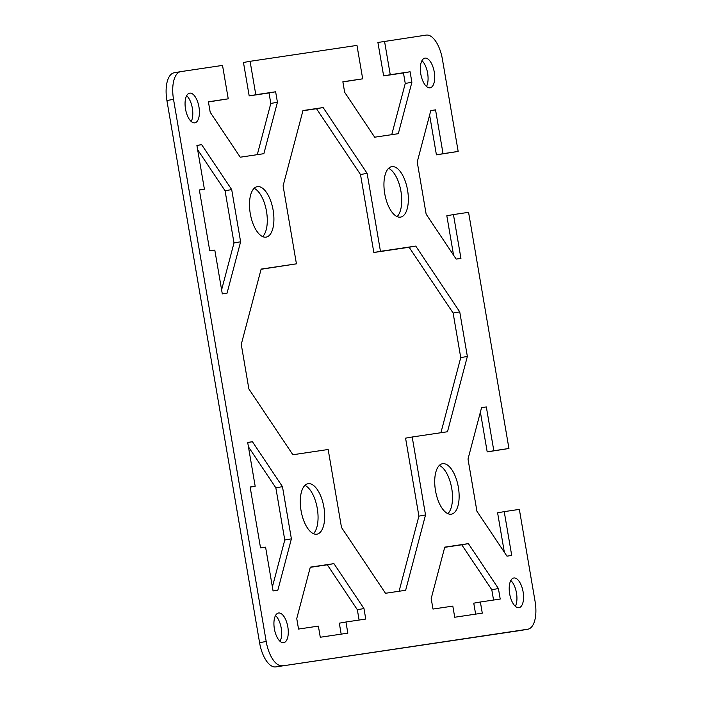 <?xml version="1.0" encoding="UTF-8"?>
<svg xmlns="http://www.w3.org/2000/svg" width="702" height="702" viewBox="0 0 702 702"><rect width="100%" height="100%" fill="white"/><g stroke="black" fill="none" stroke-linecap="round" stroke-linejoin="round"><path stroke-width="1.05" d="M400.465 217.129A25.614 11.548 -100 0 1 384.749 193.734A25.614 11.548 -100 0 1 391.69 166.655A25.614 11.548 -100 0 1 391.83 166.628A25.614 11.548 -100 0 1 407.546 190.031A25.614 11.548 -100 0 1 400.605 217.111A25.614 11.548 -100 0 1 400.465 217.129M316.795 534.196A25.614 11.548 -100 0 1 301.079 510.802A25.614 11.548 -100 0 1 308.02 483.722A25.614 11.548 -100 0 1 308.16 483.696A25.614 11.548 -100 0 1 323.876 507.09A25.614 11.548 -100 0 1 316.935 534.178A25.614 11.548 -100 0 1 316.795 534.196M266.014 237.136A25.614 11.548 -100 0 1 250.298 213.741A25.614 11.548 -100 0 1 257.239 186.662A25.614 11.548 -100 0 1 257.38 186.635A25.614 11.548 -100 0 1 273.104 210.03A25.614 11.548 -100 0 1 266.155 237.118A25.614 11.548 -100 0 1 266.014 237.136M451.237 514.189A25.614 11.548 -100 0 1 435.521 490.795A25.614 11.548 -100 0 1 442.471 463.715A25.614 11.548 -100 0 1 442.611 463.689A25.614 11.548 -100 0 1 458.327 487.091A25.614 11.548 -100 0 1 451.377 514.171A25.614 11.548 -100 0 1 451.237 514.189M430.063 87.838A15.067 6.792 -100 0 1 420.814 74.07A15.067 6.792 -100 0 1 424.903 58.143A15.067 6.792 -100 0 1 424.982 58.126A15.067 6.792 -100 0 1 434.231 71.894A15.067 6.792 -100 0 1 430.142 87.82A15.067 6.792 -100 0 1 430.063 87.838M283.634 642.699A15.067 6.792 -100 0 1 274.394 628.939A15.067 6.792 -100 0 1 278.475 613.004A15.067 6.792 -100 0 1 278.562 612.995A15.067 6.792 -100 0 1 287.802 626.754A15.067 6.792 -100 0 1 283.722 642.69A15.067 6.792 -100 0 1 283.634 642.699M194.779 122.841A15.067 6.792 -100 0 1 185.53 109.082A15.067 6.792 -100 0 1 189.619 93.155A15.067 6.792 -100 0 1 189.698 93.138A15.067 6.792 -100 0 1 198.947 106.906A15.067 6.792 -100 0 1 194.858 122.832A15.067 6.792 -100 0 1 194.779 122.841M518.918 607.695A15.067 6.792 -100 0 1 509.678 593.927A15.067 6.792 -100 0 1 513.759 578A15.067 6.792 -100 0 1 513.846 577.983A15.067 6.792 -100 0 1 523.087 591.751A15.067 6.792 -100 0 1 519.006 607.678A15.067 6.792 -100 0 1 518.918 607.695M391.742 134.661L405.256 83.441L403.457 72.938L383.625 75.895L377.913 42.471L426.219 35.1A26.369 11.89 -100 0 1 442.427 59.345L458.169 151.43L436.416 154.852L429.615 115.058M453.571 255.186L446.823 215.751L453.448 214.575L460.942 258.397L456.186 259.099L426.149 214.18L417.234 161.986L430.8 110.574L435.547 109.863L443.041 153.685L458.169 151.43M174.228 72.78A26.369 11.89 80 0 0 174.087 72.806A26.369 11.89 80 0 0 166.909 100.526L259.573 642.655A26.369 11.89 80 0 0 275.781 666.9L527.772 629.22A26.369 11.89 -100 0 0 527.913 629.194A26.369 11.89 -100 0 0 535.091 601.474L519.348 509.389L504.229 511.635L511.714 555.457L506.967 556.159L476.93 511.24L468.006 459.047L481.572 407.634L486.328 406.923L493.822 450.745L508.941 448.49L487.197 451.912L480.396 412.118M504.343 552.246L497.604 512.811L504.229 511.635M275.781 666.9L521.147 630.387A26.369 11.89 80 0 0 521.296 630.37A26.369 11.89 80 0 0 521.437 630.343M257.292 154.668L270.805 103.448L269.015 92.945L249.184 95.893L243.471 62.478L250.087 61.311L255.8 94.726L275.632 91.778L277.43 102.273L263.864 153.685L240.242 157.204L210.205 112.276L208.406 101.781L228.238 98.824L208.441 101.957M384.538 41.304L390.251 74.719L410.082 71.771L411.881 82.274L398.306 133.687L374.684 137.197L344.656 92.278L342.857 81.774L362.688 78.826L342.892 81.95M515.347 606.317A15.067 6.792 80 0 0 516.453 592.83A15.067 6.792 80 0 0 510.793 580.528M191.207 121.472A15.067 6.792 80 0 0 192.304 107.976A15.067 6.792 80 0 0 186.653 95.683M280.063 641.33A15.067 6.792 80 0 0 281.169 627.834A15.067 6.792 80 0 0 275.509 615.54M426.491 86.46A15.067 6.792 80 0 0 427.588 72.973A15.067 6.792 80 0 0 421.937 60.67M447.876 513.662A25.614 11.548 80 0 0 451.676 488.101A25.614 11.548 80 0 0 439.347 465.391M262.653 236.609A25.614 11.548 80 0 0 266.453 211.048A25.614 11.548 80 0 0 254.124 188.338M313.425 533.669A25.614 11.548 80 0 0 317.225 508.108A25.614 11.548 80 0 0 304.905 485.398M397.095 216.602A25.614 11.548 80 0 0 400.895 191.041A25.614 11.548 80 0 0 388.575 168.331M475.631 614.136L473.762 603.176L480.379 602L482.283 613.144L454.721 617.242L452.816 606.107L432.985 609.055L431.195 598.552L444.761 547.139L468.383 543.629L498.42 588.548L500.21 599.052L480.379 602M493.559 600.043L491.795 589.724L461.758 544.796L444.708 547.332M341.181 634.134L339.312 623.174L345.937 622.007L347.841 633.151L320.279 637.249L318.375 626.105L298.543 629.062L296.744 618.559L310.31 567.146L333.933 563.636L363.969 608.555L365.768 619.059L345.937 622.007M359.108 620.05L357.344 609.722L327.316 564.803L310.258 567.339M272.385 586.942L284.766 540.013L275.851 487.82L248.429 446.814M221.604 289.882L233.994 242.953L225.07 190.76L197.657 149.754M399.078 591.251L418.901 516.145L405.572 438.162L412.197 436.995L425.526 514.97L405.651 590.277L385.486 593.278L341.497 527.474L328.167 449.499L292.874 454.747L248.877 388.952L241.26 344.392L261.135 269.085L296.428 263.838L283.099 185.855L302.974 110.556L323.139 107.555L367.128 173.35L380.458 251.334L415.751 246.077L459.74 311.881L467.356 356.44L447.49 431.748L412.197 436.995M440.917 432.722L460.74 357.608L453.123 313.048L409.126 247.253L373.833 252.501L360.503 174.526L316.514 108.722L302.922 110.749M296.428 263.838L261.083 269.278M362.688 78.826L356.976 45.402L250.087 61.311M228.238 98.824L222.525 65.409L180.853 71.613A26.369 11.89 -100 0 0 180.704 71.63L174.087 72.806M282.406 665.733A26.369 11.89 -100 0 1 266.198 641.488L173.526 99.351A26.369 11.89 -100 0 1 180.704 71.63M453.448 214.575L468.576 212.329L508.941 448.49M209.766 250.842L199.35 189.944L204.396 189.189L196.902 145.375L201.658 144.665L231.695 189.593L240.61 241.786L227.044 293.199L222.297 293.901L214.803 250.087L209.766 250.842M260.539 547.902L250.131 487.004L255.177 486.249L247.683 442.435L252.439 441.725L282.467 486.653L291.391 538.846L277.825 590.259L273.069 590.961L265.584 547.148L260.539 547.902M425.526 514.97L418.901 516.145M380.458 251.334L373.833 252.501M367.128 173.35L360.503 174.526M323.139 107.555L316.514 108.722M415.751 246.077L409.126 247.253M459.74 311.881L453.123 313.048M467.356 356.44L460.74 357.608M468.383 543.629L461.758 544.796M498.42 588.548L491.795 589.724M333.933 563.636L327.316 564.803M363.969 608.555L357.344 609.722M291.391 538.846L284.766 540.013M282.467 486.653L275.851 487.82M252.439 441.725L247.709 442.567M255.177 486.249L250.158 487.135M240.61 241.786L233.994 242.953M231.695 189.593L225.07 190.76M201.658 144.665L196.929 145.507M204.396 189.189L199.377 190.075M277.43 102.273L270.805 103.448M275.632 91.778L269.015 92.945M255.8 94.726L249.184 95.893M411.881 82.274L405.256 83.441M410.082 71.771L403.457 72.938M390.251 74.719L383.625 75.895M493.822 450.745L487.197 451.912M486.328 406.923L481.537 407.774M443.041 153.685L436.416 154.852M435.547 109.863L430.765 110.714M527.772 629.22L521.147 630.387M266.198 641.488L259.573 642.655M166.909 100.526L173.526 99.351M527.913 629.194L521.296 630.37"/></g></svg>
